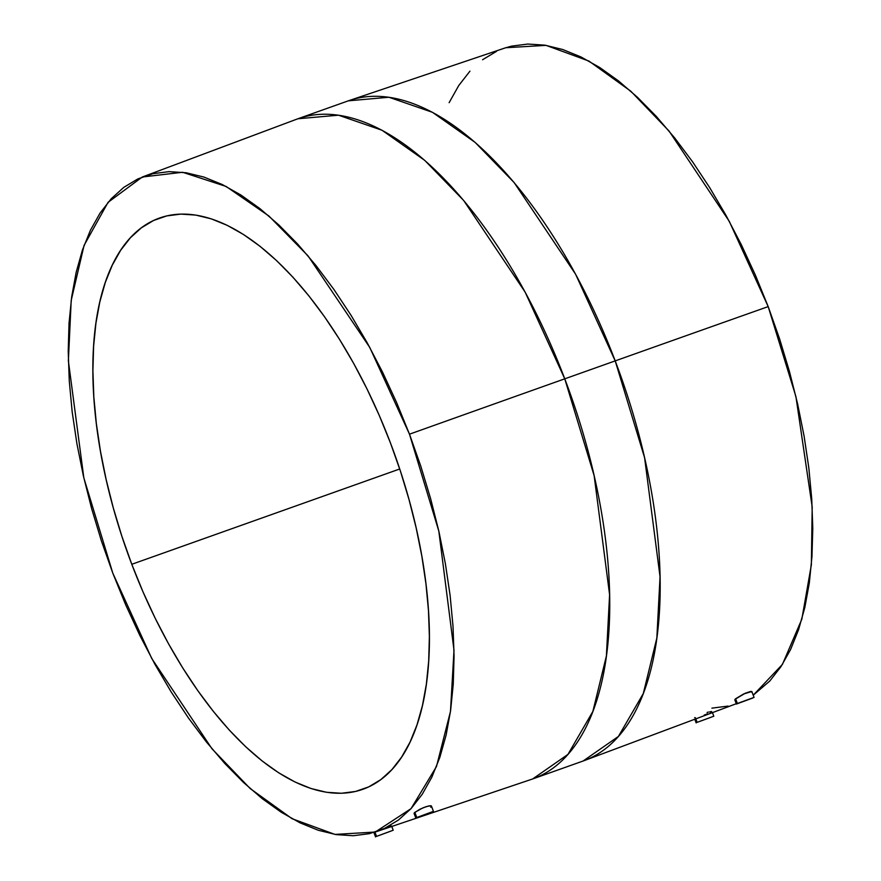 <?xml version="1.0" encoding="UTF-8"?>
<svg xmlns="http://www.w3.org/2000/svg" width="881" height="881" viewBox="0 0 881 881"><rect width="100%" height="100%" fill="white"/><g stroke="black" fill="none" stroke-linecap="round" stroke-linejoin="round"><path stroke-width="1.32" d="M699.382 721.55L711.286 717.167L699.382 721.55M709.844 711.793L711.595 711.529M707.069 712.454L708.566 712.068M695.351 717.641L694.624 717.707M697.135 722.343L696.001 719.348L697.135 722.343L713.808 716.209L697.135 722.343M739.633 702.697L751.526 698.314L739.633 702.697M751.779 691.508L743.619 693.986L735.591 698.787L737.386 703.49L753.079 697.906L736.417 704.051L737.386 703.49L735.591 698.787L735.051 699.316L745.271 693.226L750.601 691.442L751.779 691.508L751.658 692.202M419.026 816.72L430.93 812.337L419.026 816.72M431.327 805.906L429.069 805.851L422.979 807.822L414.83 812.359L416.79 817.513L432.483 811.941L415.821 818.075L416.79 817.513L414.83 812.359L414.279 812.899L419.642 809.364L426.294 806.578L430.886 805.741L431.448 806.225L430.688 807.227M378.786 835.573L390.69 831.19L378.786 835.573M388.136 826.521L391.164 825.993M376.539 836.377L374.932 832.138L376.539 836.377L393.212 830.232L376.539 836.377M131.787 564.292A303.185 142.337 70.4 0 1 159.549 218.025A303.185 142.337 70.4 0 1 390.503 443.077L379.337 415.612L367.036 388.995L353.71 363.479L339.493 339.317L324.516 316.731L308.934 295.95L292.899 277.174L276.546 260.578L260.049 246.317L243.563 234.544L227.254 225.36L211.264 218.851L195.747 215.085L180.869 214.105L166.762 215.911L153.569 220.481L141.412 227.794L130.399 237.749L120.653 250.27L112.25 265.236L105.291 282.493L99.828 301.886L95.919 323.217L93.606 346.288L92.901 370.868L93.815 396.736L96.348 423.629L100.467 451.303L106.127 479.473L113.286 507.874L121.864 536.243L131.787 564.292L142.953 591.757L155.254 618.374L168.579 643.89L182.796 668.051L197.773 690.627L213.356 711.408L229.39 730.195L245.744 746.791L262.241 761.041L278.726 772.824L295.036 782.009L311.026 788.517L326.543 792.283L341.421 793.263L355.528 791.457L368.721 786.876L380.878 779.575L391.891 769.609L401.637 757.087L410.039 742.132L416.999 724.865L422.462 705.483L426.371 684.152L428.684 661.08L429.388 636.489L428.474 610.621L425.941 583.729L421.823 556.065L416.162 527.895L409.004 499.494L400.426 471.126L390.503 443.077A303.185 142.337 70.4 0 1 362.741 789.332A303.185 142.337 70.4 0 1 131.787 564.292L399.721 468.989L131.787 564.292M505.573 47.805L511.63 46.12L527.807 44.05L544.876 45.173L562.651 49.49L580.986 56.957L599.697 67.485L618.605 80.997L637.514 97.339L656.268 116.369L674.659 137.91L692.521 161.73L709.69 187.631L725.988 215.338L741.273 244.588L755.38 275.114L768.188 306.61L779.564 338.767L789.398 371.297L797.613 403.861L804.1 436.161L808.824 467.888L811.72 498.734L812.778 528.391L811.963 556.583L809.309 583.035L804.827 607.494L798.571 629.728L790.587 649.517L780.951 666.675L769.774 681.035L753.233 695.208L782.427 664.395L801.842 619.156L811.357 564.842L812.194 506.949L795.928 396.626L768.188 306.61A6370.324 255.149 159.2 0 0 615.202 360.891L644.595 457.746L660.045 576.758L656.841 638.064L643.295 693.523L618.407 736.45L583.123 761.008A350.352 164.483 -109.6 0 0 615.202 360.891L564.765 378.83A350.352 164.483 70.4 0 1 532.675 778.947L567.959 754.389L592.858 711.463L606.392 656.004L609.597 594.697L594.146 475.685L564.765 378.83A6370.324 255.149 159.2 0 0 409.478 434.19L438.826 531.133L454.001 650.266L450.477 711.463L436.48 766.514L411.042 808.648L375.251 832.038L334.978 834.417L292.074 818.713L250.16 788.539L211.958 748.762L151.741 658.481L112.812 573.179L101.436 541.011L91.602 508.491L83.387 475.916L76.9 443.617L72.176 411.89L69.28 381.055L68.222 351.398L69.037 323.206L71.691 296.743L76.173 272.284L82.429 250.05L90.413 230.26L100.049 213.103L111.226 198.743L123.847 187.323L137.788 178.953L152.92 173.7L169.097 171.63L186.155 172.764L203.94 177.07L222.276 184.536L240.987 195.064L259.895 208.577L278.803 224.919L297.558 243.949L315.949 265.489L333.811 289.309L350.979 315.211L367.278 342.918L382.563 372.167L396.67 402.694L409.478 434.19L420.854 466.346L430.688 498.877L438.903 531.441L445.39 563.752L450.114 595.468L453.01 626.314L454.067 655.971L453.252 684.163L450.598 710.615L446.116 735.073L439.861 757.308L431.877 777.097L422.241 794.255L411.064 808.615L398.443 820.035L384.501 828.415L369.37 833.668L353.193 835.728L336.124 834.604L318.349 830.287L300.014 822.832L281.303 812.293L262.395 798.792L243.486 782.438L224.732 763.409L206.341 741.879L188.479 718.048L171.31 692.158L155.012 664.45L139.727 635.19L125.62 604.674L112.812 573.179L83.838 477.887L68.366 360.836L71.207 300.377L84.08 245.381L108.055 202.344L142.281 177.015L182.609 172.269L226.098 186.442L268.892 215.999L308.031 255.864L369.767 347.444L409.478 434.19A6370.324 255.149 -20.8 0 1 564.765 378.83L525.142 292.14L463.692 200.494L424.719 160.364L382.035 130.256L338.491 115.191L297.877 118.77A350.352 164.483 70.4 0 1 564.765 378.83L615.202 360.891A350.352 164.483 -109.6 0 0 348.325 100.83L388.939 97.251L432.472 112.316L475.167 142.425L514.13 182.554L575.579 274.2L615.202 360.891A6370.324 255.149 -20.8 0 1 768.188 306.61L729.259 221.307L669.042 131.016L630.84 91.239L588.926 61.064L546.022 45.36L505.749 47.739L348.325 100.83L297.877 118.77L142.281 177.015M496.499 51.373L482.557 59.743M469.936 71.163L458.759 85.523L449.123 102.681M711.903 708.148L728.08 706.077M416.79 817.513L433.397 811.357L416.79 817.513M737.386 703.49L754.026 697.4L737.386 703.49M707.553 713.819L704.238 715.053M711.76 711.947L710.196 712.729M694.966 719.733L696.166 722.905M734.82 699.855L736.417 704.051M414.07 813.482L415.821 818.075M373.874 832.468L375.57 836.928M736.285 703.721L583.123 761.008L532.675 778.947L375.251 832.038M391.616 826.037L393.212 830.232M431.426 806.049L433.452 811.379M751.878 691.618L754.048 697.356M712.575 712.96L713.808 716.209"/></g></svg>
